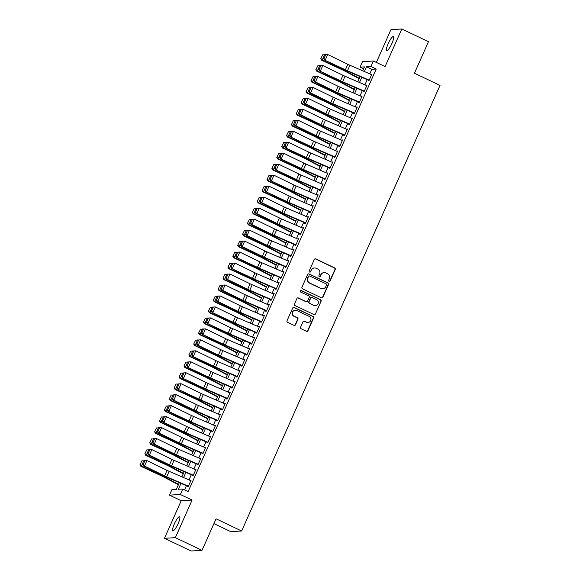<?xml version="1.0" encoding="UTF-8"?>
<svg xmlns="http://www.w3.org/2000/svg" width="580" height="580" viewBox="0 0 580 580"><rect width="100%" height="100%" fill="white"/><g stroke="black" fill="none" stroke-linecap="round" stroke-linejoin="round"><path stroke-width="0.87" d="M329.063 281.322A0.834 0.805 86.6 0 0 330.136 280.916L335.226 269.475A1.189 1.153 86.6 0 0 334.66 267.895L315.825 258.926A1.189 1.153 86.6 0 0 314.295 259.507L309.198 270.954A0.834 0.805 86.6 0 0 309.981 272.129A0.834 0.805 86.6 0 0 310.662 271.65L311.322 270.171A3.799 3.683 86.6 0 1 316.209 268.315L317.775 269.062A3.799 3.683 86.6 0 1 319.594 274.108L318.935 275.587A0.834 0.805 86.6 0 0 319.718 276.762A0.834 0.805 86.6 0 0 320.399 276.283L321.059 274.804A3.799 3.683 86.6 0 1 325.945 272.948L327.512 273.695A3.799 3.683 86.6 0 1 329.324 278.741L328.664 280.22A0.834 0.805 86.6 0 0 329.063 281.322M329.302 281.394A0.834 0.805 86.6 0 0 329.839 280.938L334.935 269.49A1.189 1.153 86.6 0 0 334.37 267.916L315.527 258.948A1.189 1.153 86.6 0 0 315.129 258.839M309.836 272.121A0.834 0.805 86.6 0 0 310.373 271.665L311.322 270.171M319.565 276.762A0.834 0.805 86.6 0 0 320.102 276.298L321.059 274.804M178.14 523.61A7.743 1.66 -64.5 0 0 179.59 516.736A7.743 1.66 -64.5 0 0 174.377 523.834A7.743 1.66 -64.5 0 0 172.934 530.707A7.743 1.66 -64.5 0 0 178.14 523.61M391.913 43.478A7.743 1.66 -64.5 0 0 393.356 36.598A7.743 1.66 -64.5 0 0 388.15 43.696A7.743 1.66 -64.5 0 0 386.7 50.576A7.743 1.66 -64.5 0 0 391.913 43.478M300.585 327.2A1.189 1.153 86.6 0 0 301.15 328.773L306.436 331.289A1.189 1.153 86.6 0 0 307.965 330.709L313.62 318A1.189 1.153 86.6 0 0 313.055 316.426L294.212 307.458A1.189 1.153 86.6 0 0 292.69 308.038L287.027 320.747A1.189 1.153 86.6 0 0 287.593 322.32L293.98 325.358A1.189 1.153 86.6 0 0 295.51 324.786L297.931 319.341A1.189 1.153 86.6 0 0 297.359 317.767L294.198 316.26A3.175 3.081 86.6 0 1 295.293 310.206A3.175 3.081 86.6 0 1 296.764 310.496L309.169 316.404A3.175 3.081 86.6 0 1 308.067 322.451A3.175 3.081 86.6 0 1 306.602 322.161L304.529 321.182A1.189 1.153 86.6 0 0 303.007 321.762L300.585 327.2M202.007 550.355L191.124 551L164.466 538.312L175.349 537.667L202.007 550.355L216.057 518.803L241.65 530.99L440.024 85.427L414.432 73.239L428.482 41.688L401.824 29L385.084 66.584L373.361 61.002L370.917 66.49L376.246 69.027L188.13 491.543L182.794 489.005L180.351 494.493L169.476 495.139L171.919 489.65L176.327 489.389L179.321 482.661M175.349 537.667L192.082 500.076L180.351 494.493M321.356 297.786A1.189 1.153 86.6 0 0 322.879 297.214L328.541 284.497A1.189 1.153 86.6 0 0 327.968 282.924L309.133 273.956A1.189 1.153 86.6 0 0 307.603 274.536L301.948 287.245A1.189 1.153 86.6 0 0 302.513 288.818L321.356 297.786M321.081 301.252L315.418 313.961A1.189 1.153 86.6 0 1 313.896 314.541L295.053 305.573A1.189 1.153 86.6 0 1 294.488 303.993L296.909 298.555A1.189 1.153 86.6 0 1 298.432 297.975L306.073 301.614A1.189 1.153 86.6 0 0 307.603 301.035L309.212 297.424A1.189 1.153 86.6 0 0 308.64 295.851L300.687 292.066A0.834 0.805 86.6 0 1 300.976 290.478A0.834 0.805 86.6 0 1 301.361 290.558L320.515 299.671A1.189 1.153 86.6 0 1 321.081 301.252L315.418 313.961M401.824 29L390.942 29.645L376.348 62.422M368.612 79.902L368.249 80.722L368.981 80.678L371.918 74.095L371.055 74.414M363.725 90.871L363.363 91.698L364.095 91.654L367.031 85.064L366.168 85.383M358.839 101.848L358.476 102.667L359.208 102.624L362.145 96.041L361.282 96.36M353.952 112.825L353.59 113.644L354.322 113.6L357.258 107.017L356.395 107.336M349.073 123.794L348.703 124.62L349.435 124.577L352.372 117.994L351.509 118.313M344.187 134.77L343.817 135.597L344.549 135.553L347.485 128.963L346.63 129.282M339.3 145.747L338.93 146.566L339.67 146.522L342.599 139.94L341.743 140.258M334.413 156.723L334.044 157.542L334.783 157.499L337.712 150.916L336.857 151.235M329.527 167.692L329.157 168.519L329.897 168.475L332.826 161.893L331.97 162.204M324.64 178.669L324.271 179.488L325.01 179.445L327.939 172.862L327.084 173.181M319.754 189.645L319.384 190.465L320.124 190.421L323.053 183.838L322.197 184.157M314.868 200.615L314.498 201.441L315.237 201.398L318.166 194.815L317.311 195.134M309.981 211.591L309.611 212.418L310.351 212.374L313.28 205.784L312.424 206.103M305.094 222.568L304.725 223.387L305.464 223.344L308.393 216.761L307.538 217.079M300.208 233.544L299.838 234.363L300.578 234.32L303.507 227.737L302.651 228.056M295.321 244.513L294.959 245.34L295.691 245.296L298.62 238.713L297.765 239.025M290.435 255.49L290.072 256.317L290.805 256.273L293.734 249.683L292.878 250.002M285.548 266.466L285.186 267.286L285.918 267.242L288.847 260.659L287.992 260.978M280.662 277.443L280.299 278.262L281.032 278.219L283.961 271.636L283.105 271.955M275.775 288.412L275.413 289.239L276.145 289.195L279.082 282.605L278.219 282.924M270.889 299.389L270.526 300.208L271.259 300.164L274.195 293.582L273.332 293.9M266.002 310.365L265.64 311.185L266.372 311.141L269.308 304.558L268.446 304.877M261.116 321.334L260.754 322.161L261.486 322.118L264.422 315.535L263.559 315.853M256.23 332.311L255.867 333.137L256.599 333.094L259.536 326.504L258.673 326.823M251.343 343.287L250.981 344.107L251.713 344.063L254.649 337.48L253.786 337.799M246.464 354.264L246.094 355.083L246.826 355.04L249.762 348.457L248.907 348.776M241.577 365.233L241.207 366.06L241.94 366.016L244.876 359.426L244.02 359.745M236.691 376.21L236.321 377.029L237.061 376.986L239.989 370.402L239.134 370.721M231.804 387.186L231.435 388.005L232.174 387.962L235.103 381.379L234.248 381.698M226.918 398.155L226.548 398.982L227.287 398.938L230.216 392.355L229.361 392.674M222.031 409.132L221.661 409.959L222.401 409.915L225.33 403.325L224.475 403.644M217.145 420.108L216.775 420.928L217.514 420.884L220.444 414.301L219.588 414.62M212.258 431.085L211.888 431.904L212.628 431.861L215.557 425.278L214.701 425.597M207.372 442.054L207.002 442.881L207.742 442.837L210.67 436.254L209.815 436.566M202.485 453.031L202.115 453.85L202.855 453.807L205.784 447.224L204.929 447.542M197.599 464.007L197.236 464.826L197.969 464.783L200.898 458.2L200.042 458.519M192.712 474.976L192.35 475.803L193.082 475.76L196.011 469.176L195.155 469.495M376.246 69.027L371.838 69.288L369.793 73.87M367.212 79.67L364.907 84.84M362.326 90.647L360.028 95.816M357.439 101.623L355.141 106.793M352.553 112.593L350.255 117.762M347.666 123.569L345.368 128.738M342.78 134.546L340.482 139.715M337.894 145.522L335.595 150.691M333.007 156.491L330.709 161.66M328.12 167.468L325.822 172.637M323.234 178.444L320.936 183.613M318.348 189.413L316.049 194.583M313.461 200.39L311.163 205.559M308.575 211.367L306.276 216.536M303.695 222.343L301.39 227.512M298.809 233.312L296.503 238.481M293.922 244.289L291.617 249.458M289.036 255.265L286.73 260.435M284.149 266.242L281.844 271.404M279.263 277.211L276.957 282.38M274.376 288.188L272.071 293.357M269.49 299.164L267.184 304.333M264.603 310.133L262.298 315.302M259.717 321.11L257.418 326.279M254.83 332.086L252.532 337.255M249.944 343.063L247.645 348.232M245.057 354.032L242.759 359.201M240.171 365.008L237.873 370.178M235.284 375.985L232.986 381.154M230.398 386.954L228.1 392.123M225.511 397.931L223.213 403.1M220.625 408.907L218.326 414.076M215.738 419.884L213.44 425.053M210.852 430.853L208.554 436.022M205.965 441.829L203.667 446.999M201.086 452.806L198.78 457.975M196.2 463.775L193.894 468.945M191.313 474.752L189.007 479.921M186.426 485.728L184.585 489.861M187.826 485.953L187.463 486.779L188.195 486.736L191.124 480.146L190.269 480.465M213.918 523.61L230.768 531.635L241.65 530.99M192.082 500.076L181.199 500.721L164.466 538.312M181.199 500.721L169.476 495.139M363.58 68.817L360.035 67.135L362.478 61.647L373.361 61.002M181.004 483.387L178.386 489.266L182.794 489.005M370.917 66.49L366.502 66.751L364.378 71.521M361.789 77.328L359.491 82.498M356.91 88.305L354.605 93.474M352.024 99.281L349.718 104.451M347.137 110.251L344.832 115.42M342.251 121.227L339.945 126.397M337.364 132.204L335.059 137.373M332.478 143.173L330.172 148.342M327.591 154.149L325.286 159.319M322.705 165.126L320.399 170.295M317.818 176.102L315.513 181.272M312.932 187.072L310.633 192.241M308.045 198.048L305.747 203.218M303.159 209.025L300.861 214.194M298.272 219.994L295.974 225.163M293.386 230.97L291.087 236.14M288.499 241.947L286.201 247.116M283.613 252.923L281.314 258.093M278.726 263.893L276.428 269.062M273.84 274.869L271.541 280.038M268.953 285.846L266.655 291.015M264.067 296.822L261.769 301.984M259.18 307.791L256.882 312.961M254.301 318.768L251.995 323.937M249.414 329.744L247.109 334.914M244.528 340.714L242.222 345.883M239.642 351.69L237.336 356.86M234.755 362.667L232.45 367.836M229.868 373.643L227.563 378.812M224.982 384.613L222.676 389.782M220.095 395.589L217.79 400.758M215.209 406.565L212.904 411.735M210.323 417.535L208.024 422.704M205.436 428.511L203.138 433.68M200.549 439.488L198.251 444.657M195.663 450.464L193.365 455.634M190.776 461.434L188.478 466.603M185.89 472.41L183.592 477.579M362.696 70.796L364.443 66.874L360.035 67.135M181.91 476.854L184.208 471.685M186.796 465.878L189.094 460.709M191.683 454.901L193.981 449.732M196.569 443.932L198.868 438.763M201.456 432.955L203.754 427.786M206.342 421.979L208.64 416.81M211.229 411.002L213.527 405.833M216.115 400.033L218.413 394.864M221.002 389.057L223.3 383.887M225.881 378.08L228.186 372.911M230.768 367.111L233.073 361.942M235.654 356.135L237.96 350.965M240.54 345.158L242.846 339.989M245.427 334.181L247.732 329.012M250.313 323.212L252.619 318.043M255.2 312.236L257.505 307.067M260.087 301.259L262.392 296.09M264.973 290.29L267.279 285.121M269.86 279.313L272.158 274.144M274.746 268.337L277.044 263.168M279.632 257.361L281.931 252.191M284.519 246.391L286.817 241.222M289.406 235.415L291.704 230.245M294.292 224.438L296.59 219.269M299.178 213.462L301.477 208.3M304.065 202.493L306.363 197.323M308.951 191.516L311.25 186.347M313.838 180.54L316.136 175.37M318.724 169.57L321.023 164.401M323.611 158.594L325.909 153.424M328.49 147.617L330.796 142.448M333.377 136.641L335.682 131.471M338.263 125.671L340.569 120.502M343.15 114.695L345.455 109.526M348.036 103.718L350.342 98.549M352.923 92.749L355.228 87.58M357.809 81.773L360.115 76.603M371.838 69.288L366.502 66.751M371.178 74.139L371.773 74.421M366.292 85.108L366.886 85.391M361.405 96.084L362 96.367M356.519 107.061L357.113 107.343M351.632 118.037L352.227 118.313M346.746 129.006L347.34 129.289M341.859 139.983L342.454 140.266M336.98 150.959L337.567 151.242M332.094 161.936L332.681 162.212M327.207 172.905L327.794 173.188M322.32 183.882L322.908 184.165M317.434 194.858L318.021 195.134M312.548 205.827L313.135 206.11M307.661 216.804L308.248 217.087M302.774 227.78L303.362 228.063M297.888 238.757L298.475 239.032M293.001 249.726L293.589 250.009M288.115 260.703L288.702 260.986M283.228 271.679L283.823 271.962M278.342 282.649L278.937 282.931M273.455 293.625L274.05 293.908M268.569 304.601L269.163 304.884M263.683 315.578L264.277 315.853M258.796 326.547L259.39 326.83M253.91 337.524L254.504 337.806M249.023 348.5L249.618 348.783M244.137 359.469L244.731 359.752M239.25 370.446L239.844 370.729M234.371 381.423L234.958 381.705M229.484 392.399L230.071 392.674M224.598 403.368L225.185 403.651M219.711 414.345L220.298 414.627M214.825 425.321L215.412 425.604M209.938 436.298L210.525 436.573M205.052 447.267L205.639 447.55M200.165 458.243L200.752 458.526M195.279 469.22L195.866 469.495M190.392 480.189L190.98 480.472M324.184 272.607L323.887 272.622A3.799 3.683 86.6 0 0 320.762 274.818M314.447 267.974L314.157 267.989A3.799 3.683 86.6 0 0 311.032 270.186M321.755 297.895A1.189 1.153 86.6 0 0 322.582 297.228L328.244 284.519A1.189 1.153 86.6 0 0 327.678 282.938L308.836 273.97A1.189 1.153 86.6 0 0 308.437 273.869M326.547 284.99A0.834 0.805 86.6 0 0 326.149 283.881L309.611 276.007A0.834 0.805 86.6 0 0 308.546 276.413L307.849 277.98A3.799 3.683 86.6 0 0 309.662 283.018L320.965 288.405A3.799 3.683 86.6 0 0 325.851 286.549L326.547 284.99M309.227 275.935L308.93 275.95A0.834 0.805 86.6 0 0 308.248 276.435L308.546 276.413M322.726 288.746L322.429 288.76A3.799 3.683 86.6 0 1 320.675 288.419L309.365 283.04A3.799 3.683 86.6 0 1 307.552 277.994L308.248 276.435M314.295 314.65A1.189 1.153 86.6 0 0 315.129 313.976M306.624 301.723L306.334 301.738A1.189 1.153 86.6 0 1 305.783 301.629L298.142 297.997A1.189 1.153 86.6 0 0 297.736 297.888M320.784 301.267A1.189 1.153 86.6 0 0 320.218 299.693L301.063 290.573A0.834 0.805 86.6 0 0 300.824 290.5M314.005 305.392A3.175 3.081 86.6 0 0 318.318 303.101A3.175 3.081 86.6 0 0 316.571 299.628L312.2 297.547A1.189 1.153 86.6 0 0 310.677 298.127L309.067 301.731A1.189 1.153 86.6 0 0 309.633 303.311L313.707 305.406A3.175 3.081 86.6 0 0 315.179 305.696L315.476 305.674M311.649 297.438L311.358 297.453A1.189 1.153 86.6 0 0 310.38 298.142L310.677 298.127M313.707 305.406L309.343 303.325A1.189 1.153 86.6 0 1 308.777 301.752L310.38 298.142M308.067 322.451L307.777 322.473A3.175 3.081 86.6 0 1 306.305 322.183L304.239 321.197A1.189 1.153 86.6 0 0 303.833 321.088M295.293 310.206L294.995 310.227A3.175 3.081 86.6 0 0 293.9 316.274L294.198 316.26M294.386 325.467A1.189 1.153 86.6 0 0 295.213 324.8L297.634 319.363A1.189 1.153 86.6 0 0 297.069 317.782L293.9 316.274M306.842 331.397A1.189 1.153 86.6 0 0 307.668 330.731L313.33 318.021A1.189 1.153 86.6 0 0 312.765 316.441L293.922 307.473A1.189 1.153 86.6 0 0 293.516 307.364M322.69 54.803L320.762 58.696L322.69 54.803L325.235 54.875M324.626 54.592L322.183 60.081L343.135 69.832A9.07 1.044 24 0 1 346.064 71.282L359.353 78.307M320.979 58.645L322.183 60.081L321.639 60.218L320.762 58.696M359.194 78.67L344.549 70.934A6.046 0.696 -156 0 0 342.591 69.97L321.639 60.218M369.214 80.156L347.485 70.76A6.046 0.696 24 0 1 345.397 69.803L324.336 59.95L344.469 69.76A9.07 1.044 -156 0 0 347.601 71.195L368.474 80.214M325.337 54.643L327.707 54.513L325.264 60.001L323.995 58.508L325.706 54.665L323.995 58.508M371.657 74.668L349.928 65.272A6.046 0.696 24 0 1 347.84 64.315L327.707 54.513L325.706 54.665M323.625 58.486L324.336 59.95M317.804 65.772L315.875 69.672L317.804 65.772L320.349 65.852M319.739 65.569L317.296 71.057L338.249 80.808A9.07 1.044 24 0 1 341.178 82.258L354.467 89.276M316.093 69.614L317.296 71.057L316.752 71.188L315.875 69.672M354.308 89.646L339.662 81.91A6.046 0.696 -156 0 0 337.705 80.946L316.752 71.188M312.917 76.748L310.989 80.642L312.917 76.748L315.462 76.828M314.853 76.545L312.41 82.026L333.362 91.785A9.07 1.044 24 0 1 336.291 93.235L349.58 100.253M311.206 80.591L312.41 82.026L311.873 82.164L310.989 80.642M349.421 100.623L334.776 92.887A6.046 0.696 -156 0 0 332.818 91.915L311.873 82.164M308.031 87.725L306.102 91.618L308.031 87.725L310.575 87.797M309.966 87.515L307.523 93.003L328.476 102.761A9.07 1.044 24 0 1 331.405 104.204L344.694 111.229M306.32 91.567L307.523 93.003L306.987 93.141L306.102 91.618M344.535 111.592L329.889 103.856A6.046 0.696 -156 0 0 327.932 102.892L306.987 93.141M303.144 98.701L301.216 102.595L303.144 98.701L305.689 98.774M305.08 98.491L302.637 103.979L323.589 113.731A9.07 1.044 24 0 1 326.518 115.181L339.808 122.199M301.433 102.537L302.637 103.979L302.1 104.11L301.216 102.595M339.648 122.569L325.003 114.833A6.046 0.696 -156 0 0 323.046 113.868L302.1 104.11M364.327 91.132L342.599 81.736A6.046 0.696 24 0 1 340.511 80.779L319.45 70.927L339.583 80.729A9.07 1.044 -156 0 0 342.715 82.164L363.587 91.191M320.45 65.62L322.821 65.489L320.377 70.978L319.109 69.477L320.82 65.642L319.109 69.477M366.77 85.644L345.042 76.248A6.046 0.696 24 0 1 342.954 75.291L322.821 65.489L320.82 65.642M318.739 69.462L319.45 70.927M359.44 102.109L337.712 92.713A6.046 0.696 24 0 1 335.624 91.756L315.491 81.954L314.563 81.903L334.696 91.705A9.07 1.044 -156 0 0 337.828 93.141L358.701 102.167M315.563 76.596L317.934 76.466L315.491 81.954L314.222 80.453L315.933 76.611L314.222 80.453M361.884 96.621L340.156 87.225A6.046 0.696 24 0 1 338.067 86.268L317.934 76.466L315.933 76.611M313.852 80.431L314.563 81.903M354.554 113.085L332.826 103.682A6.046 0.696 24 0 1 330.738 102.725L310.605 92.923L309.676 92.88L329.81 102.682A9.07 1.044 -156 0 0 332.942 104.117L353.814 113.144M310.677 87.566L313.048 87.435L310.605 92.923L309.336 91.43L311.047 87.587L309.336 91.43M356.997 107.597L335.269 98.201A6.046 0.696 24 0 1 333.181 97.244L313.048 87.435L311.047 87.587M308.966 91.408L309.676 92.88M349.668 124.055L327.939 114.659A6.046 0.696 24 0 1 325.851 113.702L305.718 103.9L304.79 103.849L324.923 113.651A9.07 1.044 -156 0 0 328.055 115.094L348.928 124.113M305.79 98.542L308.161 98.412L305.718 103.9L304.449 102.399L306.16 98.564L304.449 102.399M352.111 118.566L330.382 109.171A6.046 0.696 24 0 1 328.294 108.213L308.161 98.412L306.16 98.564M304.079 102.385L304.79 103.849M298.258 109.671L296.329 113.571L298.258 109.671L300.802 109.75M300.193 109.468L297.75 114.956L318.703 124.707A9.07 1.044 24 0 1 321.632 126.157L334.921 133.175M296.547 113.513L297.75 114.956L297.214 115.087L296.329 113.571M334.762 133.545L320.117 125.809A6.046 0.696 -156 0 0 318.159 124.845L297.214 115.087M344.781 135.031L323.053 125.635A6.046 0.696 24 0 1 320.965 124.678L300.832 114.876L299.904 114.825L320.037 124.627A9.07 1.044 -156 0 0 323.169 126.063L344.041 135.089M300.904 109.519L303.275 109.388L300.832 114.876L299.563 113.375L301.274 109.533L299.563 113.375M347.224 129.543L325.496 120.147A6.046 0.696 24 0 1 323.408 119.19L303.275 109.388L301.274 109.533M299.193 113.361L299.904 114.825M293.371 120.647L291.443 124.54L293.371 120.647L295.916 120.72M295.307 120.437L292.864 125.925L313.816 135.684A9.07 1.044 24 0 1 316.745 137.134L330.035 144.152M291.66 124.49L292.864 125.925L292.327 126.063L291.443 124.54M329.875 144.522L315.23 136.786A6.046 0.696 -156 0 0 313.272 135.814L292.327 126.063M339.894 146.008L318.166 136.612A6.046 0.696 24 0 1 316.078 135.655L295.945 125.846L295.017 125.802L315.15 135.604A9.07 1.044 -156 0 0 318.282 137.04L339.155 146.066M296.017 120.488L298.388 120.365L295.945 125.846L294.683 124.352L296.387 120.509L294.683 124.352M342.338 140.519L320.61 131.124A6.046 0.696 24 0 1 318.521 130.166L298.388 120.365L296.387 120.509M294.306 124.33L295.017 125.802M288.485 131.624L286.556 135.517L288.485 131.624L291.029 131.696M290.421 131.413L287.977 136.902L308.93 146.653A9.07 1.044 24 0 1 311.859 148.103L325.148 155.128M286.774 135.466L287.977 136.902L287.441 137.04L286.556 135.517M324.988 155.491L310.344 147.755A6.046 0.696 -156 0 0 308.393 146.791L287.441 137.04M335.008 156.977L313.28 147.581A6.046 0.696 24 0 1 311.192 146.624L290.138 136.778L310.264 146.581A9.07 1.044 -156 0 0 313.396 148.016L334.269 157.035M291.131 131.464L293.502 131.334L291.058 136.822L289.797 135.328L291.501 131.486L289.797 135.328M337.451 151.496L315.723 142.1A6.046 0.696 24 0 1 313.635 141.136L293.502 131.334L291.501 131.486M289.42 135.307L290.138 136.778M283.598 142.593L281.67 146.493L283.598 142.593L286.143 142.673M285.534 142.39L283.091 147.878L304.043 157.629A9.07 1.044 24 0 1 306.972 159.079L320.262 166.097M281.887 146.435L283.091 147.878L282.554 148.009L281.67 146.493M320.102 166.467L305.457 158.731A6.046 0.696 -156 0 0 303.507 157.767L282.554 148.009M330.129 167.953L308.393 158.557A6.046 0.696 24 0 1 306.305 157.6L285.251 147.748L305.377 157.55A9.07 1.044 -156 0 0 308.509 158.985L329.382 168.012M286.244 142.441L288.615 142.31L286.172 147.799L284.911 146.298L286.614 142.463L284.911 146.298M332.565 162.465L310.837 153.069A6.046 0.696 24 0 1 308.748 152.112L288.615 142.31L286.614 142.463M284.541 146.283L285.251 147.748M278.712 153.569L276.783 157.463L278.712 153.569L281.257 153.649M280.647 153.367L278.204 158.847L299.157 168.606A9.07 1.044 24 0 1 302.086 170.056L315.382 177.074M277.001 157.412L278.204 158.847L277.668 158.985L276.783 157.463M315.215 177.444L300.57 169.708A6.046 0.696 -156 0 0 298.62 168.737L277.668 158.985M325.242 178.93L303.507 169.534A6.046 0.696 24 0 1 301.419 168.577L280.365 158.724L300.491 168.526A9.07 1.044 -156 0 0 303.623 169.962L324.495 178.988M281.358 153.417L283.729 153.287L281.286 158.775L280.024 157.274L281.735 153.432L280.024 157.274M327.685 173.442L305.95 164.046A6.046 0.696 24 0 1 303.862 163.089L283.729 153.287L281.735 153.432M279.654 157.252L280.365 158.724M273.825 164.546L271.897 168.439L273.825 164.546L276.37 164.618M275.768 164.336L273.325 169.824L294.27 179.582A9.07 1.044 24 0 1 297.199 181.025L310.496 188.05M272.114 168.388L273.325 169.824L272.781 169.962L271.897 168.439M310.329 188.413L295.684 180.677A6.046 0.696 -156 0 0 293.734 179.713L272.781 169.962M320.356 189.906L298.62 180.51A6.046 0.696 24 0 1 296.532 179.546L275.478 169.701L295.604 179.503A9.07 1.044 -156 0 0 298.736 180.938L319.609 189.964M276.479 164.387L278.842 164.256L276.399 169.744L275.137 168.251L276.849 164.408L275.137 168.251M322.799 184.418L301.063 175.022A6.046 0.696 24 0 1 298.976 174.065L278.842 164.256L276.849 164.408M274.768 168.229L275.478 169.701M268.939 175.522L267.01 179.416L268.939 175.522L271.483 175.595M270.882 175.312L268.438 180.8L289.384 190.552A9.07 1.044 24 0 1 292.313 192.002L305.609 199.027M267.228 179.358L268.438 180.8L267.895 180.938L267.01 179.416M305.442 199.389L290.798 191.654A6.046 0.696 -156 0 0 288.847 190.689L267.895 180.938M315.469 200.876L293.734 191.48A6.046 0.696 24 0 1 291.646 190.523L270.592 180.67L290.718 190.472A9.07 1.044 -156 0 0 293.85 191.915L314.723 200.934M271.592 175.363L273.956 175.232L271.512 180.721L270.251 179.227L271.962 175.385L270.251 179.227M317.912 195.387L296.177 185.992A6.046 0.696 24 0 1 294.089 185.034L273.956 175.232L271.962 175.385M269.881 179.206L270.592 180.67M264.052 186.492L262.124 190.392L264.052 186.492L266.597 186.571M265.995 186.289L263.552 191.777L284.497 201.528A9.07 1.044 24 0 1 287.433 202.978L300.723 209.996M262.341 190.334L263.552 191.777L263.008 191.907L262.124 190.392M300.556 210.366L285.911 202.63A6.046 0.696 -156 0 0 283.961 201.666L263.008 191.907M310.583 211.852L288.847 202.456A6.046 0.696 24 0 1 286.759 201.499L265.705 191.646L285.839 201.448A9.07 1.044 -156 0 0 288.963 202.884L309.836 211.91M266.706 186.339L269.069 186.209L266.626 191.697L265.364 190.196L267.075 186.354L265.364 190.196M313.026 206.364L291.29 196.968A6.046 0.696 24 0 1 289.202 196.011L269.069 186.209L267.075 186.354M264.995 190.182L265.705 191.646M305.696 222.829L283.961 213.433A6.046 0.696 24 0 1 281.873 212.476L261.747 202.667L260.819 202.623L280.952 212.425A9.07 1.044 -156 0 0 284.077 213.861L304.95 222.887M261.819 197.309L264.183 197.186L261.747 202.667L260.478 201.173L262.189 197.331L260.478 201.173M308.139 217.34L286.404 207.944A6.046 0.696 24 0 1 284.316 206.987L264.183 197.186L262.189 197.331M260.108 201.151L260.819 202.623M300.81 233.798L279.074 224.402A6.046 0.696 24 0 1 276.986 223.445L256.86 213.643L255.932 213.6L276.065 223.401A9.07 1.044 -156 0 0 279.197 224.837L300.063 233.863M256.933 208.285L259.303 208.155L256.86 213.643L255.591 212.149L257.302 208.307L255.591 212.149M303.253 228.317L281.517 218.921A6.046 0.696 24 0 1 279.43 217.957L259.303 208.155L257.302 208.307M255.222 212.128L255.932 213.6M259.166 197.468L257.237 201.362L259.166 197.468L261.711 197.548M261.109 197.265L258.665 202.746L279.611 212.505A9.07 1.044 24 0 1 282.547 213.955L295.836 220.973M257.455 201.311L258.665 202.746L258.122 202.884L257.237 201.362M295.669 221.343L281.024 213.607A6.046 0.696 -156 0 0 279.074 212.635L258.122 202.884M254.279 208.445L252.358 212.338L254.279 208.445L256.824 208.517M256.222 208.235L253.779 213.723L274.724 223.474A9.07 1.044 24 0 1 277.661 224.924L290.95 231.949M252.568 212.287L253.779 213.723L253.235 213.861L252.358 212.338M290.783 232.312L276.138 224.576A6.046 0.696 -156 0 0 274.188 223.612L253.235 213.861M249.393 219.421L247.471 223.314L249.393 219.421L251.945 219.494M251.336 219.211L248.893 224.699L269.845 234.45A9.07 1.044 24 0 1 272.774 235.9L286.063 242.918M247.682 223.256L248.893 224.699L248.349 224.83L247.471 223.314M285.896 243.288L271.251 235.552A6.046 0.696 -156 0 0 269.301 234.588L248.349 224.83M295.923 244.774L274.188 235.379A6.046 0.696 24 0 1 272.1 234.421L251.974 224.619L251.046 224.569L271.179 234.371A9.07 1.044 -156 0 0 274.311 235.813L295.176 244.832M252.046 219.262L254.417 219.131L251.974 224.619L250.705 223.119L252.416 219.283L250.705 223.119M298.367 239.286L276.631 229.89A6.046 0.696 24 0 1 274.543 228.933L254.417 219.131L252.416 219.283M250.335 223.104L251.046 224.569M244.506 230.39L242.585 234.284L244.506 230.39L247.058 230.47M246.449 230.188L244.006 235.676L264.958 245.427A9.07 1.044 24 0 1 267.887 246.877L281.177 253.895M242.795 234.233L244.006 235.676L243.462 235.806L242.585 234.284M281.01 254.265L266.365 246.529A6.046 0.696 -156 0 0 264.415 245.565L243.462 235.806M291.037 255.751L269.301 246.355A6.046 0.696 24 0 1 267.213 245.398L247.087 235.596L246.159 235.545L266.293 245.347A9.07 1.044 -156 0 0 269.425 246.783L290.297 255.809M247.16 230.238L249.53 230.108L247.087 235.596L245.819 234.095L247.53 230.253L245.819 234.095M293.48 250.263L271.744 240.867A6.046 0.696 24 0 1 269.656 239.91L249.53 230.108L247.53 230.253M245.449 234.073L246.159 235.545M239.62 241.367L237.698 245.26L239.62 241.367L242.172 241.439M241.563 241.157L239.119 246.645L260.072 256.404A9.07 1.044 24 0 1 263.001 257.846L276.29 264.871M237.916 245.21L239.119 246.645L238.576 246.783L237.698 245.26M276.123 265.234L261.478 257.498A6.046 0.696 -156 0 0 259.528 256.534L238.576 246.783M286.15 266.727L264.415 257.332A6.046 0.696 24 0 1 262.327 256.367L242.201 246.565L241.273 246.522L261.406 256.324A9.07 1.044 -156 0 0 264.538 257.759L285.411 266.786M242.273 241.207L244.644 241.084L242.201 246.565L240.932 245.072L242.643 241.229L240.932 245.072M288.594 261.239L266.858 251.843A6.046 0.696 24 0 1 264.77 250.886L244.644 241.084L242.643 241.229M240.562 245.05L241.273 246.522M234.733 252.344L232.812 256.237L234.733 252.344L237.285 252.416M236.676 252.133L234.233 257.621L255.186 267.373A9.07 1.044 24 0 1 258.114 268.823L271.404 275.848M233.03 256.179L234.233 257.621L233.689 257.759L232.812 256.237M271.237 276.211L256.592 268.475A6.046 0.696 -156 0 0 254.642 267.51L233.689 257.759M281.264 277.697L259.528 268.301A6.046 0.696 24 0 1 257.44 267.344L236.386 257.491L256.519 267.3A9.07 1.044 -156 0 0 259.651 268.736L280.524 277.755M237.387 252.184L239.757 252.054L237.314 257.542L236.045 256.048L237.756 252.206L236.045 256.048M283.707 272.208L261.971 262.812A6.046 0.696 24 0 1 259.883 261.856L239.757 252.054L237.756 252.206M235.676 256.026L236.386 257.491M229.854 263.313L227.925 267.213L229.854 263.313L232.399 263.392M231.79 263.11L229.346 268.598L250.299 278.349A9.07 1.044 24 0 1 253.228 279.799L266.517 286.817M228.143 267.155L229.346 268.598L228.803 268.728L227.925 267.213M266.351 287.187L251.713 279.451A6.046 0.696 -156 0 0 249.755 278.487L228.803 268.728M276.377 288.673L254.642 279.277A6.046 0.696 24 0 1 252.561 278.32L231.5 268.467L251.633 278.269A9.07 1.044 -156 0 0 254.765 279.705L275.638 288.731M232.5 263.161L234.871 263.03L232.428 268.518L231.159 267.017L232.87 263.175L231.159 267.017M278.82 283.185L257.085 273.789A6.046 0.696 24 0 1 254.997 272.832L234.871 263.03L232.87 263.175M230.789 267.003L231.5 268.467M224.968 274.289L223.039 278.183L224.968 274.289L227.512 274.369M226.903 274.086L224.46 279.567L245.412 289.326A9.07 1.044 24 0 1 248.341 290.776L261.631 297.794M223.256 278.132L224.46 279.567L223.916 279.705L223.039 278.183M261.471 298.163L246.826 290.428A6.046 0.696 -156 0 0 244.869 289.456L223.916 279.705M271.491 299.65L249.762 290.254A6.046 0.696 24 0 1 247.674 289.297L227.541 279.495L226.613 279.444L246.746 289.246A9.07 1.044 -156 0 0 249.879 290.681L270.751 299.708M227.614 274.137L229.985 274.007L227.541 279.495L226.273 277.994L227.983 274.151L226.273 277.994M273.934 294.161L252.198 284.765A6.046 0.696 24 0 1 250.118 283.808L229.985 274.007L227.983 274.151M225.903 277.972L226.613 279.444M220.081 285.266L218.152 289.159L220.081 285.266L222.626 285.338M222.017 285.055L219.573 290.544L240.526 300.302A9.07 1.044 24 0 1 243.455 301.745L256.744 308.77M218.37 289.108L219.573 290.544L219.03 290.681L218.152 289.159M256.585 309.133L241.94 301.397A6.046 0.696 -156 0 0 239.982 300.433L219.03 290.681M266.604 310.619L244.876 301.223A6.046 0.696 24 0 1 242.788 300.266L222.655 290.464L221.727 290.421L241.86 300.223A9.07 1.044 -156 0 0 244.992 301.658L265.865 310.684M222.727 285.106L225.098 284.976L222.655 290.464L221.386 288.97L223.097 285.128L221.386 288.97M269.048 305.138L247.319 295.742A6.046 0.696 24 0 1 245.231 294.778L225.098 284.976L223.097 285.128M221.016 288.949L221.727 290.421M215.194 296.242L213.266 300.135L215.194 296.242L217.739 296.315M217.13 296.032L214.687 301.52L235.639 311.271A9.07 1.044 24 0 1 238.569 312.721L251.858 319.739M213.483 300.077L214.687 301.52L214.15 301.651L213.266 300.135M251.698 320.109L237.053 312.373A6.046 0.696 -156 0 0 235.096 311.409L214.15 301.651M261.718 321.595L239.989 312.2A6.046 0.696 24 0 1 237.901 311.243L217.768 301.44L216.84 301.39L236.974 311.192A9.07 1.044 -156 0 0 240.106 312.635L260.978 321.654M217.841 296.083L220.212 295.952L217.768 301.44L216.499 299.94L218.21 296.105L216.499 299.94M264.161 316.107L242.433 306.711A6.046 0.696 24 0 1 240.345 305.754L220.212 295.952L218.21 296.105M216.13 299.925L216.84 301.39M210.308 307.212L208.38 311.112L210.308 307.212L212.853 307.291M212.244 307.008L209.8 312.497L230.753 322.248A9.07 1.044 24 0 1 233.682 323.698L246.971 330.716M208.597 311.054L209.8 312.497L209.264 312.627L208.38 311.112M246.812 331.086L232.167 323.35A6.046 0.696 -156 0 0 230.209 322.386L209.264 312.627M205.421 318.188L203.493 322.081L205.421 318.188L207.966 318.26M207.357 317.978L204.914 323.466L225.867 333.224A9.07 1.044 24 0 1 228.795 334.674L242.085 341.692M203.71 322.031L204.914 323.466L204.377 323.604L203.493 322.081M241.925 342.062L227.28 334.326A6.046 0.696 -156 0 0 225.323 333.355L204.377 323.604M200.535 329.164L198.606 333.058L200.535 329.164L203.08 329.237M202.471 328.954L200.027 334.442L220.98 344.194A9.07 1.044 24 0 1 223.909 345.644L237.198 352.669M198.824 333.007L200.027 334.442L199.491 334.58L198.606 333.058M237.039 353.031L222.394 345.296A6.046 0.696 -156 0 0 220.436 344.332L199.491 334.58M256.831 332.572L235.103 323.176A6.046 0.696 24 0 1 233.015 322.219L211.954 312.366L232.087 322.168A9.07 1.044 -156 0 0 235.219 323.604L256.092 332.63M212.954 307.059L215.325 306.929L212.882 312.417L211.613 310.916L213.324 307.074L211.613 310.916M259.274 327.084L237.546 317.688A6.046 0.696 24 0 1 235.458 316.731L215.325 306.929L213.324 307.074M211.243 310.894L211.954 312.366M251.945 343.548L230.216 334.152A6.046 0.696 24 0 1 228.129 333.188L207.067 323.343L227.2 333.145A9.07 1.044 -156 0 0 230.332 334.58L251.205 343.606M208.068 318.029L210.438 317.905L207.995 323.386L206.726 321.893L208.438 318.05L206.726 321.893M254.388 338.06L232.66 328.664A6.046 0.696 24 0 1 230.572 327.707L210.438 317.905L208.438 318.05M206.357 321.871L207.067 323.343M247.058 354.518L225.33 345.122A6.046 0.696 24 0 1 223.242 344.165L202.181 334.312L222.314 344.121A9.07 1.044 -156 0 0 225.446 345.557L246.319 354.576M203.181 329.005L205.552 328.875L203.109 334.363L201.84 332.869L203.551 329.027L201.84 332.869M249.501 349.029L227.773 339.633A6.046 0.696 24 0 1 225.685 338.676L205.552 328.875L203.551 329.027M201.47 332.848L202.181 334.312M195.649 340.134L193.72 344.034L195.649 340.134L198.193 340.214M197.584 339.931L195.141 345.419L216.094 355.17A9.07 1.044 24 0 1 219.023 356.62L232.312 363.638M193.938 343.976L195.141 345.419L194.605 345.549L193.72 344.034M232.152 364.008L217.507 356.272A6.046 0.696 -156 0 0 215.55 355.308L194.605 345.549M242.172 365.494L220.444 356.098A6.046 0.696 24 0 1 218.356 355.141L198.222 345.339L197.294 345.288L217.427 355.09A9.07 1.044 -156 0 0 220.56 356.526L241.432 365.552M198.295 339.981L200.665 339.851L198.222 345.339L196.954 343.839L198.664 340.003L196.954 343.839M244.615 360.006L222.887 350.61A6.046 0.696 24 0 1 220.799 349.653L200.665 339.851L198.664 340.003M196.584 343.824L197.294 345.288M190.762 351.11L188.833 355.004L190.762 351.11L193.307 351.19M192.698 350.907L190.255 356.388L211.207 366.147A9.07 1.044 24 0 1 214.136 367.597L227.425 374.615M189.051 354.953L190.255 356.388L189.718 356.526L188.833 355.004M227.266 374.985L212.621 367.249A6.046 0.696 -156 0 0 210.663 366.277L189.718 356.526M237.285 376.471L215.557 367.075A6.046 0.696 24 0 1 213.469 366.118L192.415 356.265L212.541 366.067A9.07 1.044 -156 0 0 215.673 367.502L236.546 376.529M193.408 350.958L195.779 350.827L193.336 356.316L192.074 354.815L193.778 350.973L192.074 354.815M239.728 370.982L218 361.587A6.046 0.696 24 0 1 215.912 360.63L195.779 350.827L193.778 350.973M191.697 354.793L192.415 356.265M185.875 362.087L183.947 365.98L185.875 362.087L188.42 362.159M187.811 361.876L185.368 367.365L206.32 377.123A9.07 1.044 24 0 1 209.249 378.566L222.539 385.591M184.165 365.929L185.368 367.365L184.832 367.502L183.947 365.98M222.379 385.954L207.734 378.218A6.046 0.696 -156 0 0 205.784 377.254L184.832 367.502M232.399 387.447L210.67 378.044A6.046 0.696 24 0 1 208.582 377.087L187.529 367.242L207.655 377.043A9.07 1.044 -156 0 0 210.786 378.479L231.659 387.505M188.522 361.927L190.893 361.797L188.449 367.285L187.188 365.791L188.892 361.949L187.188 365.791M234.842 381.959L213.114 372.563A6.046 0.696 24 0 1 211.026 371.606L190.893 361.797L188.892 361.949M186.818 365.77L187.529 367.242M180.989 373.063L179.06 376.957L180.989 373.063L183.534 373.136M182.925 372.853L180.481 378.341L201.434 388.092A9.07 1.044 24 0 1 204.363 389.542L217.652 396.56M179.278 376.899L180.481 378.341L179.945 378.472L179.06 376.957M217.493 396.93L202.848 389.195A6.046 0.696 -156 0 0 200.898 388.23L179.945 378.472M227.519 398.416L205.784 389.021A6.046 0.696 24 0 1 203.696 388.063L182.642 378.211L202.768 388.013A9.07 1.044 -156 0 0 205.9 389.455L226.773 398.474M183.635 372.904L186.006 372.773L183.563 378.262L182.301 376.761L184.012 372.925L182.301 376.761M229.963 392.928L208.227 383.532A6.046 0.696 24 0 1 206.139 382.575L186.006 372.773L184.012 372.925M181.931 376.746L182.642 378.211M176.102 384.033L174.174 387.933L176.102 384.033L178.647 384.112M178.038 383.829L175.602 389.318L196.548 399.069A9.07 1.044 24 0 1 199.476 400.519L212.773 407.537M174.391 387.875L175.602 389.318L175.059 389.448L174.174 387.933M212.606 407.907L197.961 400.171A6.046 0.696 -156 0 0 196.011 399.207L175.059 389.448M171.216 395.009L169.287 398.902L171.216 395.009L173.761 395.082M173.159 394.799L170.716 400.287L191.661 410.046A9.07 1.044 24 0 1 194.59 411.495L207.887 418.513M169.505 398.851L170.716 400.287L170.172 400.425L169.287 398.902M207.72 418.883L193.075 411.147A6.046 0.696 -156 0 0 191.124 410.176L170.172 400.425M166.329 405.986L164.401 409.879L166.329 405.986L168.874 406.058M168.272 405.775L165.829 411.263L186.774 421.015A9.07 1.044 24 0 1 189.711 422.465L203 429.49M164.618 409.828L165.829 411.263L165.285 411.401L164.401 409.879M202.833 429.852L188.188 422.117A6.046 0.696 -156 0 0 186.238 421.152L165.285 411.401M222.633 409.393L200.898 399.997A6.046 0.696 24 0 1 198.81 399.04L177.756 389.187L197.881 398.989A9.07 1.044 -156 0 0 201.013 400.425L221.886 409.451M178.749 383.88L181.119 383.75L178.676 389.238L177.415 387.737L179.126 383.895L177.415 387.737M225.076 403.905L203.341 394.509A6.046 0.696 24 0 1 201.253 393.552L181.119 383.75L179.126 383.895M177.045 387.723L177.756 389.187M217.746 420.37L196.011 410.974A6.046 0.696 24 0 1 193.923 410.016L173.79 400.207L172.869 400.164L192.995 409.966A9.07 1.044 -156 0 0 196.127 411.401L217 420.427M173.869 394.849L176.233 394.726L173.79 400.207L172.528 398.714L174.239 394.871L172.528 398.714M220.19 414.881L198.454 405.485A6.046 0.696 24 0 1 196.366 404.528L176.233 394.726L174.239 394.871M172.159 398.692L172.869 400.164M212.86 431.339L191.124 421.943A6.046 0.696 24 0 1 189.036 420.986L167.982 411.14L188.108 420.942A9.07 1.044 -156 0 0 191.24 422.378L212.113 431.404M168.983 405.826L171.346 405.696L168.903 411.184L167.642 409.69L169.353 405.848L167.642 409.69M215.303 425.858L193.568 416.462A6.046 0.696 24 0 1 191.48 415.498L171.346 405.696L169.353 405.848M167.272 409.668L167.982 411.14M161.443 416.955L159.514 420.855L161.443 416.955L163.988 417.034M163.386 416.752L160.943 422.24L181.888 431.991A9.07 1.044 24 0 1 184.824 433.441L198.113 440.459M159.732 420.797L160.943 422.24L160.399 422.37L159.514 420.855M197.947 440.829L183.302 433.093A6.046 0.696 -156 0 0 181.351 432.129L160.399 422.37M207.974 442.315L186.238 432.919A6.046 0.696 24 0 1 184.15 431.962L163.096 422.11L183.229 431.911A9.07 1.044 -156 0 0 186.354 433.347L207.227 442.373M164.096 416.802L166.46 416.672L164.017 422.16L162.755 420.659L164.466 416.824L162.755 420.659M210.417 436.827L188.681 427.431A6.046 0.696 24 0 1 186.593 426.474L166.46 416.672L164.466 416.824M162.385 420.645L163.096 422.11M156.556 427.931L154.628 431.825L156.556 427.931L159.101 428.011M158.5 427.728L156.056 433.209L177.001 442.968A9.07 1.044 24 0 1 179.938 444.418L193.227 451.436M154.846 431.774L156.056 433.209L155.512 433.347L154.628 431.825M193.06 451.805L178.415 444.07A6.046 0.696 -156 0 0 176.465 443.098L155.512 433.347M203.087 453.292L181.351 443.896A6.046 0.696 24 0 1 179.263 442.939L159.137 433.137L158.209 433.086L178.343 442.888A9.07 1.044 -156 0 0 181.468 444.324L202.34 453.35M159.21 427.779L161.581 427.649L159.137 433.137L157.869 431.636L159.58 427.793L157.869 431.636M205.53 447.803L183.795 438.408A6.046 0.696 24 0 1 181.707 437.45L161.581 427.649L159.58 427.793M157.499 431.614L158.209 433.086M151.67 438.908L149.749 442.801L151.67 438.908L154.215 438.98M153.613 438.697L151.17 444.186L172.115 453.944A9.07 1.044 24 0 1 175.051 455.387L188.34 462.412M149.959 442.75L151.17 444.186L150.626 444.324L149.749 442.801M188.174 462.775L173.529 455.039A6.046 0.696 -156 0 0 171.578 454.075L150.626 444.324M198.2 464.268L176.465 454.872A6.046 0.696 24 0 1 174.377 453.908L154.251 444.106L153.323 444.062L173.456 453.864A9.07 1.044 -156 0 0 176.588 455.3L197.454 464.326M154.323 438.748L156.694 438.618L154.251 444.106L152.982 442.613L154.693 438.77L152.982 442.613M200.644 458.78L178.908 449.384A6.046 0.696 24 0 1 176.82 448.427L156.694 438.618L154.693 438.77M152.612 442.591L153.323 444.062M146.784 449.884L144.862 453.777L146.784 449.884L149.335 449.957M148.726 449.674L146.283 455.162L167.236 464.913A9.07 1.044 24 0 1 170.165 466.363L183.454 473.389M145.072 453.72L146.283 455.162L145.739 455.3L144.862 453.777M183.287 473.751L168.642 466.015A6.046 0.696 -156 0 0 166.692 465.051L145.739 455.3M193.314 475.238L171.578 465.841A6.046 0.696 24 0 1 169.49 464.885L149.364 455.083L148.436 455.032L168.57 464.834A9.07 1.044 -156 0 0 171.702 466.276L192.575 475.296M149.437 449.725L151.808 449.594L149.364 455.083L148.096 453.589L149.807 449.747L148.096 453.589M195.757 469.749L174.022 460.353A6.046 0.696 24 0 1 171.934 459.396L151.808 449.594L149.807 449.747M147.726 453.567L148.436 455.032M141.897 460.853L139.976 464.754L141.897 460.853L144.449 460.933M143.84 460.65L141.397 466.139L162.349 475.89A9.07 1.044 24 0 1 165.278 477.34L178.567 484.358M140.186 464.696L141.397 466.139L140.853 466.269L139.976 464.754M178.401 484.728L163.756 476.992A6.046 0.696 -156 0 0 161.805 476.028L140.853 466.269M188.427 486.214L166.692 476.818A6.046 0.696 24 0 1 164.604 475.861L144.478 466.059L143.55 466.008L163.683 475.81A9.07 1.044 -156 0 0 166.815 477.246L187.688 486.272M144.55 460.701L146.921 460.571L144.478 466.059L143.209 464.558L144.92 460.716L143.209 464.558M190.871 480.726L169.135 471.33A6.046 0.696 24 0 1 167.047 470.373L146.921 460.571L144.92 460.716M142.84 464.544L143.55 466.008M343.404 69.237L343.135 69.832M346.347 70.637L346.064 71.282M347.485 70.76L349.928 65.272M345.397 69.803L347.84 64.315M338.517 80.214L338.249 80.808M341.468 81.613L341.178 82.258M333.63 91.183L333.362 91.785M336.581 92.59L336.291 93.235M328.744 102.16L328.476 102.761M331.695 103.566L331.405 104.204M323.857 113.136L323.589 113.731M326.808 114.535L326.518 115.181M342.599 81.736L345.042 76.248M340.511 80.779L342.954 75.291M337.712 92.713L340.156 87.225M335.624 91.756L338.067 86.268M332.826 103.682L335.269 98.201M330.738 102.725L333.181 97.244M327.939 114.659L330.382 109.171M325.851 113.702L328.294 108.213M318.971 124.106L318.703 124.707M321.922 125.512L321.632 126.157M323.053 125.635L325.496 120.147M320.965 124.678L323.408 119.19M314.084 135.082L313.816 135.684M317.035 136.488L316.745 137.134M318.166 136.612L320.61 131.124M316.078 135.655L318.521 130.166M309.198 146.059L308.93 146.653M312.149 147.458L311.859 148.103M313.28 147.581L315.723 142.1M311.192 146.624L313.635 141.136M304.312 157.035L304.043 157.629M307.262 158.434L306.972 159.079M308.393 158.557L310.837 153.069M306.305 157.6L308.748 152.112M299.425 168.004L299.157 168.606M302.376 169.411L302.086 170.056M303.507 169.534L305.95 164.046M301.419 168.577L303.862 163.089M294.538 178.981L294.27 179.582M297.489 180.387L297.199 181.025M298.62 180.51L301.063 175.022M296.532 179.546L298.976 174.065M289.652 189.957L289.384 190.552M292.603 191.356L292.313 192.002M293.734 191.48L296.177 185.992M291.646 190.523L294.089 185.034M284.765 200.926L284.497 201.528M287.716 202.333L287.433 202.978M288.847 202.456L291.29 196.968M286.759 201.499L289.202 196.011M283.961 213.433L286.404 207.944M281.873 212.476L284.316 206.987M279.074 224.402L281.517 218.921M276.986 223.445L279.43 217.957M279.879 211.903L279.611 212.505M282.83 213.31L282.547 213.955M274.993 222.88L274.724 223.474M277.943 224.286L277.661 224.924M270.106 233.856L269.845 234.45M273.057 235.255L272.774 235.9M274.188 235.379L276.631 229.89M272.1 234.421L274.543 228.933M265.219 244.825L264.958 245.427M268.17 246.232L267.887 246.877M269.301 246.355L271.744 240.867M267.213 245.398L269.656 239.91M260.333 255.802L260.072 256.404M263.284 257.208L263.001 257.846M264.415 257.332L266.858 251.843M262.327 256.367L264.77 250.886M255.446 266.778L255.186 267.373M258.397 268.177L258.114 268.823M259.528 268.301L261.971 262.812M257.44 267.344L259.883 261.856M250.56 277.748L250.299 278.349M253.511 279.154L253.228 279.799M254.642 279.277L257.085 273.789M252.561 278.32L254.997 272.832M245.681 288.724L245.412 289.326M248.624 290.13L248.341 290.776M249.762 290.254L252.198 284.765M247.674 289.297L250.118 283.808M240.794 299.7L240.526 300.302M243.745 301.107L243.455 301.745M244.876 301.223L247.319 295.742M242.788 300.266L245.231 294.778M235.908 310.677L235.639 311.271M238.858 312.076L238.569 312.721M239.989 312.2L242.433 306.711M237.901 311.243L240.345 305.754M231.021 321.646L230.753 322.248M233.972 323.053L233.682 323.698M226.135 332.623L225.867 333.224M229.085 334.029L228.795 334.674M221.248 343.599L220.98 344.194M224.199 344.998L223.909 345.644M235.103 323.176L237.546 317.688M233.015 322.219L235.458 316.731M230.216 334.152L232.66 328.664M228.129 333.188L230.572 327.707M225.33 345.122L227.773 339.633M223.242 344.165L225.685 338.676M216.362 354.576L216.094 355.17M219.312 355.975L219.023 356.62M220.444 356.098L222.887 350.61M218.356 355.141L220.799 349.653M211.475 365.545L211.207 366.147M214.426 366.951L214.136 367.597M215.557 367.075L218 361.587M213.469 366.118L215.912 360.63M206.589 376.522L206.32 377.123M209.539 377.928L209.249 378.566M210.67 378.044L213.114 372.563M208.582 377.087L211.026 371.606M201.702 387.498L201.434 388.092M204.653 388.897L204.363 389.542M205.784 389.021L208.227 383.532M203.696 388.063L206.139 382.575M196.816 398.467L196.548 399.069M199.767 399.874L199.476 400.519M191.929 409.444L191.661 410.046M194.88 410.85L194.59 411.495M187.043 420.42L186.774 421.015M189.993 421.82L189.711 422.465M200.898 399.997L203.341 394.509M198.81 399.04L201.253 393.552M196.011 410.974L198.454 405.485M193.923 410.016L196.366 404.528M191.124 421.943L193.568 416.462M189.036 420.986L191.48 415.498M182.156 431.397L181.888 431.991M185.107 432.796L184.824 433.441M186.238 432.919L188.681 427.431M184.15 431.962L186.593 426.474M177.27 442.366L177.001 442.968M180.221 443.772L179.938 444.418M181.351 443.896L183.795 438.408M179.263 442.939L181.707 437.45M172.383 453.342L172.115 453.944M175.334 454.749L175.051 455.387M176.465 454.872L178.908 449.384M174.377 453.908L176.82 448.427M167.497 464.319L167.236 464.913M170.447 465.718L170.165 466.363M171.578 465.841L174.022 460.353M169.49 464.885L171.934 459.396M162.61 475.288L162.349 475.89M165.561 476.695L165.278 477.34M166.692 476.818L169.135 471.33M164.604 475.861L167.047 470.373"/></g></svg>
